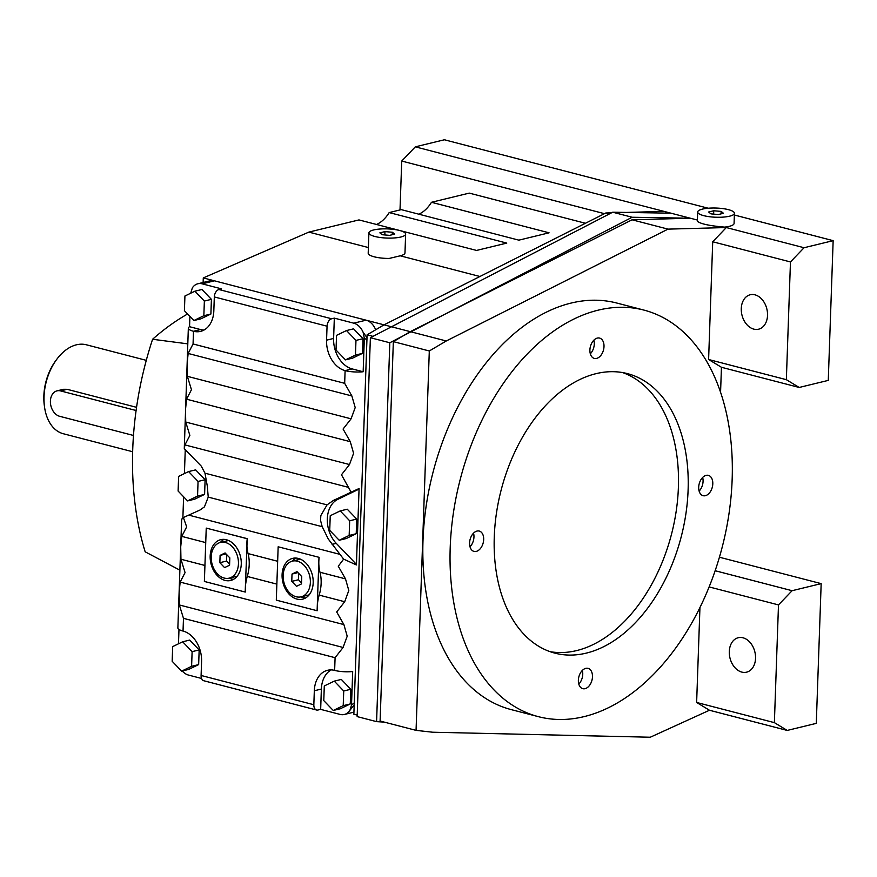 <?xml version="1.0" encoding="UTF-8"?>
<svg xmlns="http://www.w3.org/2000/svg" width="877" height="877" viewBox="0 0 877 877"><rect width="100%" height="100%" fill="white"/><g stroke="black" fill="none" stroke-linecap="round" stroke-linejoin="round"><path stroke-width="1.32" d="M373.668 229.949A18.373 4.593 2 0 0 368.899 232.844A18.373 4.593 2 0 0 380.585 237.546A18.373 4.593 2 0 0 400.877 237.009A18.373 4.593 2 0 0 405.634 234.126A18.373 4.593 2 0 0 393.959 229.423A18.373 4.593 2 0 0 373.668 229.949M405.634 234.126L404.977 252.927A18.373 4.593 -178 0 1 400.219 255.81L389.18 258.441A18.373 4.593 -178 0 1 368.197 253.168A18.373 4.593 -178 0 1 368.208 253.004M702.455 209.11A18.373 4.593 2 0 0 697.697 212.004A18.373 4.593 2 0 0 709.372 216.707A18.373 4.593 2 0 0 729.664 216.17A18.373 4.593 2 0 0 734.433 213.286A18.373 4.593 2 0 0 722.747 208.583A18.373 4.593 2 0 0 702.455 209.11M734.433 213.286L734.071 223.449A18.373 4.593 -178 0 1 729.313 226.332A18.373 4.593 -178 0 1 724.621 227.11C709.493 225.827 700.416 223.865 697.368 221.245L697.697 212.004M310.359 582.503A18.373 13.287 -103.7 0 0 292.414 561.116A18.373 13.287 -103.7 0 0 283.15 575.444A18.373 13.287 -103.7 0 0 301.096 596.831A18.373 13.287 -103.7 0 0 310.359 582.503M292.414 561.116L299.463 559.405A18.373 13.287 76.3 0 1 300.526 559.208M238.445 563.812A18.373 13.287 -103.7 0 0 220.5 542.424A18.373 13.287 -103.7 0 0 211.225 556.752A18.373 13.287 -103.7 0 0 229.182 578.14A18.373 13.287 -103.7 0 0 238.445 563.812M220.5 542.424L227.549 540.714A18.373 13.287 76.3 0 1 228.612 540.517M343.631 559.12L328.283 539.026L322.199 526.682L320.554 520.478L320.829 515.566L327.044 504.867L333.435 500.416L359.077 488.511A5.251 3.793 76.3 0 1 357.75 489.728L337.798 499.353A26.255 18.976 -103.7 0 0 327.318 518.833A26.255 18.976 -103.7 0 0 336.264 543.356L355.185 563.067A5.251 3.793 76.3 0 1 356.413 564.952L343.631 559.12L338.281 566.235L345.494 578.875L348.805 590.495L344.694 601.732L336.68 611.971L343.894 624.599L347.204 636.22L343.093 647.467L335.091 657.695L183.479 618.351L179.346 604.966L179.127 592.6L180.147 582.098L185.069 572.615L180.947 559.241L180.717 546.864L181.747 536.373L186.669 526.891L183.381 517.529L181.813 519.239M366.937 339.717L364.328 338.314L363.1 332.197A15.753 11.39 -103.7 0 0 353.76 323.175L334.323 318.132L331.681 318.779A6.567 4.232 104.5 0 0 327.055 326.2L214.317 296.941L213.824 310.907A26.255 18.976 -103.7 0 1 200.592 331.374A26.255 18.976 -103.7 0 1 193.499 331.276A15.753 3.936 -178 0 1 188.336 328.151L184.28 448.651L201.261 466.115L204.977 473.185L207.312 486.099L208.233 497.106L204.44 506.873L199.923 510.063L183.381 517.529M248.07 553.584A31.506 20.292 -75.5 0 1 246.919 542.534A31.506 20.292 -75.5 0 1 247.226 538.653L206.238 528.097L204.374 581.451L245.198 592.041L245.33 588.259A31.506 20.292 -75.5 0 1 247.27 576.452A31.506 20.292 104.5 0 0 249.211 564.645A31.506 20.292 104.5 0 0 248.07 553.584L277.647 561.269M319.14 557.344L278.162 546.788L276.299 600.142L317.112 610.732L317.244 606.928A31.506 20.292 -75.5 0 1 319.184 595.11A31.506 20.292 104.5 0 0 321.135 583.304A31.506 20.292 104.5 0 0 319.984 572.253A31.506 20.292 -75.5 0 1 318.844 561.192A31.506 20.292 -75.5 0 1 319.14 557.344L278.162 546.788M184.28 448.651L184.937 444.913L189.86 435.43L185.738 422.045L185.507 409.68L186.538 399.188L191.46 389.706L187.338 376.321L187.108 363.955L188.138 353.453L193.061 343.97L344.672 383.326L351.874 395.955L355.196 407.575L351.085 418.822L343.071 429.05L350.285 441.679L353.595 453.299L349.484 464.547L341.471 474.786L350.975 491.909M313.188 582.799A21.004 15.183 -103.7 0 0 292.677 558.353A21.004 15.183 -103.7 0 0 282.087 574.731A21.004 15.183 -103.7 0 0 302.598 599.166A21.004 15.183 -103.7 0 0 313.188 582.799M295.867 558.057A21.004 15.183 -103.7 0 0 292.315 561.137M241.263 564.108A21.004 15.183 -103.7 0 0 220.752 539.662A21.004 15.183 -103.7 0 0 210.173 556.04A21.004 15.183 -103.7 0 0 230.684 580.475A21.004 15.183 -103.7 0 0 241.263 564.108M223.953 539.366A21.004 15.183 -103.7 0 0 220.401 542.446M376.507 224.468A31.506 20.292 104.5 0 0 389.18 212.574L506.774 243.093L476.562 250.438L358.967 219.919L308.857 232.109L203.289 277.921L203.124 282.493M418.8 214.185A31.506 20.292 104.5 0 0 431.473 202.291L549.068 232.811L518.866 240.155L401.271 209.636L389.18 212.574M596.064 373.657A144.387 93.006 -75.5 0 1 627.461 373.624A144.387 93.006 -75.5 0 1 685.978 513.275A144.387 93.006 -75.5 0 1 586.307 653.113A144.387 93.006 -75.5 0 1 554.911 653.146A144.387 93.006 -75.5 0 1 496.404 513.483A144.387 93.006 -75.5 0 1 596.064 373.657M622.549 372.561A144.387 93.006 -75.5 0 1 675.663 514.58A144.387 93.006 -75.5 0 1 576.595 650.591A144.387 93.006 -75.5 0 1 550.109 651.677M706.106 475.367A10.502 6.764 -75.5 0 1 708.386 475.367A10.502 6.764 -75.5 0 1 712.639 485.529A10.502 6.764 -75.5 0 1 705.393 495.691A10.502 6.764 -75.5 0 1 703.113 495.691A10.502 6.764 -75.5 0 1 698.848 485.54A10.502 6.764 -75.5 0 1 706.106 475.367M702.652 477.461A10.502 6.764 -75.5 0 1 699.122 491.087M585.781 668.351A10.502 6.764 -75.5 0 1 588.061 668.351A10.502 6.764 -75.5 0 1 592.315 678.513A10.502 6.764 -75.5 0 1 585.069 688.675A10.502 6.764 -75.5 0 1 582.788 688.675A10.502 6.764 -75.5 0 1 578.524 678.524A10.502 6.764 -75.5 0 1 585.781 668.351M582.328 670.445A10.502 6.764 -75.5 0 1 578.798 684.071M476.989 531.067A10.502 6.764 -75.5 0 1 479.27 531.067A10.502 6.764 -75.5 0 1 483.523 541.23A10.502 6.764 -75.5 0 1 476.277 551.392A10.502 6.764 -75.5 0 1 473.997 551.403A10.502 6.764 -75.5 0 1 469.732 541.241A10.502 6.764 -75.5 0 1 476.989 531.067M473.536 533.161A10.502 6.764 -75.5 0 1 470.006 546.788M597.314 338.083A10.502 6.764 -75.5 0 1 599.594 338.083A10.502 6.764 -75.5 0 1 603.847 348.246A10.502 6.764 -75.5 0 1 596.601 358.408A10.502 6.764 -75.5 0 1 594.321 358.419A10.502 6.764 -75.5 0 1 590.057 348.257A10.502 6.764 -75.5 0 1 597.314 338.083M593.861 340.177A10.502 6.764 -75.5 0 1 590.331 353.804M741.821 672.1A17.715 12.815 76.3 0 1 729.412 654.757A17.715 12.815 76.3 0 1 738.237 637.732A17.715 12.815 76.3 0 1 743.016 637.798A17.715 12.815 76.3 0 1 755.426 655.141A17.715 12.815 76.3 0 1 746.601 672.166A17.715 12.815 76.3 0 1 741.821 672.1M753.792 329.127A17.715 12.815 76.3 0 1 741.394 311.784A17.715 12.815 76.3 0 1 750.208 294.76A17.715 12.815 76.3 0 1 754.998 294.836A17.715 12.815 76.3 0 1 767.408 312.168A17.715 12.815 76.3 0 1 758.583 329.204A17.715 12.815 76.3 0 1 753.792 329.127M538.423 716.673L511.214 709.614A210.02 135.277 -75.5 0 1 426.101 506.467A210.02 135.277 -75.5 0 1 571.07 303.08A210.02 135.277 -75.5 0 1 616.739 303.025L643.948 310.096A210.02 135.277 104.5 0 0 598.289 310.14A210.02 135.277 104.5 0 0 453.31 513.527A210.02 135.277 104.5 0 0 538.423 716.673A210.02 135.277 104.5 0 0 584.093 716.619A210.02 135.277 104.5 0 0 729.061 513.231A210.02 135.277 104.5 0 0 643.948 310.096M136.088 410.513L60.568 390.912A13.122 9.494 -103.7 0 0 57.027 390.857A13.122 9.494 -103.7 0 0 50.406 401.085A13.122 9.494 -103.7 0 0 59.68 416.312L133.468 435.463M146.284 360.348L86.417 344.804A45.944 29.588 104.5 0 0 56.983 359.033L56.062 360.261A43.313 27.9 104.5 0 0 43.85 395.845A43.313 27.9 104.5 0 0 44.321 405.481L44.53 407.005A45.944 29.588 104.5 0 0 63.33 433.742L132.646 451.732M56.983 359.033A45.944 29.588 104.5 0 0 44.036 396.777A45.944 29.588 104.5 0 0 44.53 407.005M136.538 407.323L67.145 389.311L63.429 389.3L57.027 390.857M179.884 570.171L145.165 551.808A262.53 169.108 -75.5 0 1 152.587 339.267A262.53 169.108 -75.5 0 1 187.601 313.999M187.788 343.861L152.587 339.267M190.726 293.258L192.348 287.875A15.753 11.39 76.3 0 1 197.895 283.764L210.228 280.761A15.753 11.39 76.3 0 1 214.481 280.826L384.06 324.841L367.101 334.828L353.859 714.229L357.202 715.095M353.76 323.175L366.093 320.182A15.753 11.39 76.3 0 1 375.685 329.774M708.199 208.233L444.398 139.772L415.314 146.843L670.927 213.177L612.716 212.212L632.153 217.255L690.363 218.22L632.065 219.798L410.293 331.649L446.261 340.978L668.022 229.127L726.32 227.549L804.066 247.731L833.15 240.66L828.272 380.388L799.188 387.459L786.351 379.675L790.462 261.949L804.066 247.731M632.065 219.798L668.022 229.127M611.51 212.837L605.821 212.99L384.06 324.841L410.293 331.649L393.345 341.635L429.302 350.975L446.261 340.978M393.345 341.635L380.103 721.037L416.06 730.366L429.302 350.975M664.119 211.412L626.2 212.431M605.821 212.99L609.405 213.922M787.217 730.431L774.38 722.637L778.491 604.911L792.095 590.703L821.168 583.633L816.29 723.361L787.217 730.431L709.46 710.249L650.274 737.228L432.591 732.218L416.06 730.366M367.101 334.828L372.911 336.34M612.716 212.212L370.379 337.711L357.147 716.597L376.584 721.639L389.816 342.754L632.153 217.255M670.927 213.177L697.412 220.05M370.379 337.711L389.816 342.754M384.247 722.111L376.584 721.639M709.109 586.91L778.491 604.911M715.128 570.719L792.095 590.703M719.414 557.224L821.168 583.633M709.46 710.249L696.634 702.466L699.945 607.454M696.634 702.466L774.38 722.637M720.576 392.129L721.442 367.277L708.605 359.493L712.716 241.767L726.32 227.549L724.621 227.11M734.367 215.018L833.15 240.66M415.314 146.843L401.721 161.05L400.011 209.943M712.716 241.767L790.462 261.949M401.721 161.05L604.461 213.67M585.441 223.273L469.25 193.115L431.473 202.291M708.605 359.493L786.351 379.675M721.442 367.277L799.188 387.459M203.289 277.921L214.481 280.826L202.148 283.83A15.753 11.39 76.3 0 0 197.895 283.764M349.167 535.441L349.671 520.785L340.21 510.918L330.234 515.731L329.73 530.399L339.191 540.254L349.167 535.441L356.215 533.731L356.731 519.063L347.259 509.208L340.21 510.918M349.671 520.785L356.731 519.063M339.191 540.254L346.24 538.544L356.215 533.731M191.603 666.312L192.118 651.644L182.657 641.789L172.681 646.601L172.166 661.269L181.627 671.124L191.603 666.312L198.651 664.602L199.167 649.934L189.706 640.078L182.657 641.789M192.118 651.644L199.167 649.934M181.627 671.124L188.687 669.414L198.651 664.602M343.214 705.656L343.729 690.988L334.269 681.133L324.293 685.946L323.777 700.613L333.249 710.469L343.214 705.656L350.274 703.946L350.778 689.278L341.317 679.423L334.269 681.133M343.729 690.988L350.778 689.278M333.249 710.469L340.298 708.759L350.274 703.946M355.459 355.075L355.974 340.408L346.514 330.552L336.538 335.354L336.023 350.022L345.483 359.877L355.459 355.075L362.508 353.354L363.023 338.686L353.563 328.831L346.514 330.552M355.974 340.408L363.023 338.686M345.483 359.877L352.532 358.167L362.508 353.354M203.848 315.72L204.363 301.052L194.902 291.197L184.926 296.009L184.411 310.677L193.872 320.533L203.848 315.72L210.897 314.01L211.412 299.342L201.951 289.487L194.902 291.197M204.363 301.052L211.412 299.342M193.872 320.533L200.921 318.822L210.897 314.01M197.555 496.097L198.059 481.429L188.599 471.574L178.623 476.386L178.108 491.054L187.579 500.91L197.555 496.097L204.604 494.387L205.108 479.719L195.648 469.864L188.599 471.574M198.059 481.429L205.108 479.719M187.579 500.91L194.628 499.199L204.604 494.387M181.671 519.031L177.867 627.932A15.753 3.936 2 0 0 183.03 631.056A26.255 18.976 -103.7 0 1 201.578 661.499L201.096 675.476A6.567 4.232 -75.5 0 0 203.848 680.76L316.586 710.019A6.567 4.232 104.5 0 0 318.011 710.008L320.664 709.372L340.101 714.415A15.753 11.39 76.3 0 0 344.354 714.481L353.935 712.146M354.253 702.85L351.524 704.987L352.686 671.541A15.753 3.936 2 0 1 334.641 670.401A26.255 18.976 -103.7 0 0 327.56 670.291A26.255 18.976 -103.7 0 0 314.317 690.758L313.834 704.735A6.567 4.232 104.5 0 0 316.586 710.019M331.199 669.907A26.255 18.976 -103.7 0 0 321.366 689.048L320.664 709.372M352.159 368.91L363.155 371.76A15.753 3.936 -178 0 1 345.11 370.62L352.159 368.91A26.255 18.976 -103.7 0 1 333.611 338.456L334.323 318.132M327.055 326.2L326.562 340.166A26.255 18.976 -103.7 0 0 345.11 370.62L344.672 383.326M188.336 328.151A15.753 3.936 -178 0 1 189.553 326.704L200.548 329.555A26.255 18.976 -103.7 0 0 204.001 330.048M214.317 296.941A6.567 4.232 -75.5 0 1 218.943 289.52L221.585 288.873L202.148 283.83M237.261 576.112A18.373 13.287 76.3 0 1 236.231 576.43L229.182 578.14M229.083 578.162A21.004 15.183 -103.7 0 0 233.655 579.28M247.226 538.653L245.33 588.259A31.506 20.292 -75.5 0 0 245.363 592.008L245.198 592.041M247.062 538.697L206.238 528.097M309.186 594.803A18.373 13.287 76.3 0 1 308.145 595.121L301.096 596.831M300.997 596.853A21.004 15.183 -103.7 0 0 305.569 597.971M318.976 557.388L317.244 606.928A31.506 20.292 -75.5 0 0 317.277 610.699L317.112 610.732M182.23 670.982A15.753 11.39 -103.7 0 0 188.489 675.071L201.557 678.458M367.003 337.7L363.1 332.197M351.524 704.987L349.901 710.37L354.187 704.724M349.901 710.37A15.753 11.39 76.3 0 1 344.354 714.481M178.985 629.456L178.48 643.806M182.876 517.858L183.611 496.788M184.422 473.591L185.266 449.539M189.553 326.704L189.914 316.411M356.413 564.952L359.077 488.511M363.155 371.76L364.328 338.314M219.853 562.694L220.105 555.36L225.093 552.948L229.829 557.882L229.566 565.216L224.578 567.616L219.853 562.694L226.551 561.061L229.599 564.24M226.77 554.702L226.551 561.061M220.105 555.36L226.025 553.924M291.767 581.385L292.019 574.051L297.007 571.64L301.743 576.573L301.491 583.907L296.503 586.307L291.767 581.385L298.465 579.752L301.524 582.931M298.684 573.383L298.465 579.752M292.019 574.051L297.939 572.604M723.47 213.286L718.373 214.525L710.973 213.878L708.66 212.004L713.746 210.765L721.146 211.401L723.47 213.286M721.146 211.401L721.058 213.867M713.746 210.765L713.626 214.109M400.219 255.81L479.905 276.496M308.857 232.109L368.395 247.555M394.672 234.126L389.585 235.365L382.186 234.718L379.862 232.844L384.948 231.605L392.359 232.252L394.672 234.126M392.359 232.252L392.271 234.707M384.948 231.605L384.839 234.948M327.044 504.867L204.977 473.185M205.733 542.6L181.747 536.373M340.068 554.396L188.774 515.128M348.684 487.415L184.937 444.913M322.199 526.682L208.233 497.106M351.085 418.822L187.338 376.321M351.874 395.955L188.138 353.453M349.484 464.547L185.738 422.045M204.933 565.468L180.947 559.241M276.858 584.126L247.27 576.452M344.694 601.732L319.184 595.11M350.285 441.679L186.538 399.188M345.494 578.875L319.984 572.253M343.894 624.599L180.147 582.098M333.435 500.416L337.798 499.353M60.568 390.912L67.145 389.311M352.872 563.637L355.185 563.067M332.098 544.365L336.264 543.356M355.426 490.298L357.75 489.728M314.317 690.758L321.366 689.048M326.562 340.166L333.611 338.456M193.061 343.97L193.499 331.276L200.548 329.555M343.093 647.467L179.346 604.966M331.681 318.779L218.943 289.52M183.479 618.351L183.03 631.056M313.834 704.735L201.096 675.476M334.641 670.401L335.091 657.695M368.899 232.844L368.197 253.168"/></g></svg>
